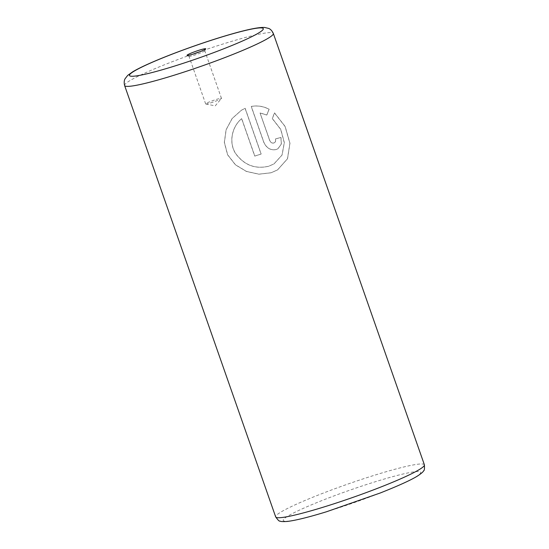 <?xml version="1.0" encoding="UTF-8"?>
<svg xmlns="http://www.w3.org/2000/svg" width="549" height="549" viewBox="0 0 549 549"><rect width="100%" height="100%" fill="white"/><g stroke="black" fill="none" stroke-linecap="round" stroke-linejoin="round"><path stroke-width="0.41" stroke-dasharray="2.75 2.06" d="M193.289 54.049A8.372 0.755 -19.3 0 0 188.98 56.286A8.372 0.755 -19.3 0 0 189.034 56.341A8.372 0.755 -19.3 0 0 193.975 55.271A8.372 0.755 -19.3 0 0 204.77 50.831A8.372 0.755 -19.3 0 0 204.777 50.748A8.372 0.755 -19.3 0 0 200.014 51.695M210.651 102.896A8.372 0.755 -19.3 0 0 221.405 98.518A8.372 0.755 -19.3 0 0 221.46 98.374A8.372 0.755 -19.3 0 0 216.457 99.39A8.372 0.755 -19.3 0 0 205.655 103.912A8.372 0.755 -19.3 0 0 205.786 103.987A8.372 0.755 -19.3 0 0 210.651 102.896M241.629 118.666L254.736 156.094A78.788 7.123 160.7 0 1 261.098 154.077L245.08 108.338L241.416 110.232L232.131 118.522L226.092 129.736L224.328 142.39L227.547 154.736L235.418 164.83L246.432 171.466L258.908 174.198L271.082 172.784L277.519 169.922L287.456 158.798L289.899 143.344L285.103 126.551L274.473 112.929L272.297 118.598L280.697 129.413L284.279 142.706L282.021 155.051L273.958 163.925L268.784 166.223C255.244 169.421 244.161 165.174 235.535 153.487C228.494 142.349 231.939 126.654 241.629 118.666L241.697 118.625C232.021 126.599 228.556 142.266 235.59 153.425C244.236 165.139 255.326 169.394 268.852 166.182L274.026 163.883L282.097 155.003L284.348 142.658L280.765 129.372L272.366 118.557L274.541 112.881L285.144 126.462L289.968 143.296L287.525 158.75L277.588 169.881L271.151 172.743L258.95 174.157L246.453 171.405L235.473 164.775L227.629 154.722L224.397 142.383L226.161 129.694L232.2 118.474L241.485 110.191L245.149 108.297L261.159 154.029A78.788 7.123 -19.3 0 0 254.805 156.053L241.697 118.625M260.061 112.998L266.766 115.036L269.065 109.292C263.493 106.307 257.55 105.36 251.222 106.451L263.794 142.349C266.505 148.141 270.595 150.556 276.051 149.589L277.863 148.8L281.287 144.113L280.916 137.47A78.788 7.123 -19.3 0 0 275.433 138.959C275.969 141.004 275.406 142.363 273.759 143.035C271.961 143.344 270.616 142.534 269.724 140.585L260.061 112.998L269.792 140.544C270.684 142.486 272.023 143.303 273.827 142.994L273.759 143.035M273.827 142.994C275.474 142.321 276.037 140.963 275.502 138.918A78.788 7.123 160.7 0 1 280.985 137.428L281.356 144.071L277.931 148.758L276.12 149.548C270.664 150.522 266.581 148.106 263.863 142.308L251.291 106.41C257.577 105.312 263.527 106.259 269.134 109.251L266.835 114.995L260.13 112.957M424.391 464.818A78.788 7.123 -19.3 0 0 377.355 474.357A78.788 7.123 -19.3 0 0 275.673 516.897M326.703 511.668A72.88 6.595 160.7 0 1 287.971 516.053A72.88 6.595 160.7 0 1 377.252 481.144A72.88 6.595 160.7 0 1 415.984 476.765A72.88 6.595 160.7 0 1 326.703 511.668M124.609 85.527A78.788 7.123 160.7 0 1 226.291 42.987A78.788 7.123 160.7 0 1 273.327 33.448M204.77 50.831L205.703 48.902M221.46 98.374L204.777 50.748M205.786 103.987L215.215 105.875L221.405 98.518M205.655 103.912L188.98 56.286M189.034 56.341L187.099 55.415"/><path stroke-width="0.82" d="M192.946 54.159A9.896 0.892 -19.3 0 0 205.703 48.902A9.896 0.892 -19.3 0 0 199.809 50.007A9.896 0.892 -19.3 0 0 187.099 55.415A9.896 0.892 -19.3 0 0 192.946 54.159M200.014 51.695A8.372 0.755 -19.3 0 0 199.781 51.764A8.372 0.755 -19.3 0 0 193.289 54.049M424.391 464.818C424.617 468.805 424.37 470.774 423.65 470.726C423.361 471.715 421.399 473.423 417.768 475.853C411.489 479.847 398.986 485.556 380.251 492.988L326.49 511.764C309.039 517.117 296.124 520.322 287.731 521.392C283.38 521.756 280.779 521.646 279.942 521.056C279.407 521.543 277.986 520.157 275.673 516.897A78.788 7.123 -19.3 0 0 322.709 507.351A78.788 7.123 -19.3 0 0 424.391 464.818L273.327 33.448A78.788 7.123 160.7 0 1 171.645 75.988A78.788 7.123 160.7 0 1 124.609 85.527C123.422 80.531 125.275 78.637 125.11 78.699L127.697 75.391L132.734 71.789C136.742 69.4 142.287 66.635 149.369 63.492C168.015 55.168 197.201 44.455 221.247 37.106C243.482 30.298 257.927 27.079 264.591 27.45L268.674 28.424C268.509 28.479 271.137 28.802 273.327 33.448M220.966 37.236A70.91 6.416 -19.3 0 0 134.1 71.198A70.91 6.416 -19.3 0 0 171.782 66.93A70.91 6.416 -19.3 0 0 258.654 32.967A70.91 6.416 -19.3 0 0 220.966 37.236M275.673 516.897L124.609 85.527"/></g></svg>
